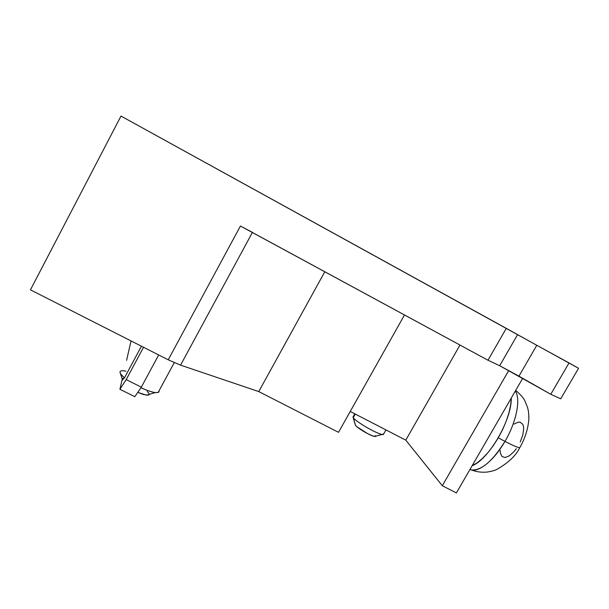 <?xml version="1.0" encoding="UTF-8"?>
<svg xmlns="http://www.w3.org/2000/svg" width="609" height="609" viewBox="0 0 609 609"><rect width="100%" height="100%" fill="white"/><g stroke="black" fill="none" stroke-linecap="round" stroke-linejoin="round"><path stroke-width="0.91" d="M354.811 413.831L353.357 416.411L353.289 417.622L355.283 414.074L353.289 417.622L352.976 416.868M375.616 436.425L372.959 436.006L367.729 433.677L357.041 426.879L355.473 425.265L353.289 417.622L355.473 425.265C356.889 427.891 370.919 436.082 374.68 436.478L375.761 436.181M469.942 469.501L471.343 469.942C481.338 470.78 492.552 461.257 504.983 441.365L498.276 437.833L504.983 441.365C493.907 460.716 478.362 472.995 470.369 469.661M520.101 447.166L519.698 447.767C517.741 447.6 512.831 445.468 504.983 441.365C512.831 445.468 517.741 447.6 519.698 447.767L520.101 447.166M514.065 424.085L518.289 422.144L520.086 422.166L522.705 424.214L523.413 426.186L523.679 428.69L522.819 434.925L520.238 441.944M516.341 448.643L514.087 451.52L509.436 455.768L505.188 457.519L502.006 456.537L500.347 453.035L500.164 450.508M515.321 391.077C520.916 399.07 516.493 421.862 504.983 441.365C516.493 421.862 520.916 399.07 515.321 391.077M511.271 398.073L510.707 404.673L509.04 412.491L506.33 420.872L502.684 429.459L498.261 437.871L493.244 445.742L487.862 452.738L482.358 458.554L476.961 462.962L472.135 465.71C488.7 459.635 511.864 419.776 511.271 398.073M375.494 435.557L375.753 436.097M456.392 492.925L522.651 378.395L456.392 492.925L442.309 485.731L456.392 492.925M508.682 370.607L442.309 485.731L405.784 440.147L459.97 345.052L405.784 440.147L350.244 411.471L405.784 440.147L442.309 485.731L508.682 370.607M383.723 433.836L382.186 434.445C376.628 433.829 355.359 421.428 353.289 417.622C355.626 421.93 380.671 435.96 383.365 434.468L383.723 433.836M159.01 390.856C159.314 392.318 158.035 392.881 155.166 392.554C151.58 392.051 146.838 390.438 140.953 387.705C149.51 391.602 155.242 393.178 158.157 392.432L159.01 390.856M148.086 395.233L143.077 394.404L137.779 392.348L146.541 395.211L149.213 394.388L148.893 394.944M120.894 370.957C118.976 371.84 120.186 374.109 124.525 377.755L122.576 379.963L124.525 377.755C121.678 375.403 120.163 373.576 119.996 372.282C119.95 370.683 121.945 370.333 125.972 371.216M120.331 373.294L122.508 379.841M126.208 379.605L143.541 347.275L126.208 379.605L119.912 389.288L134.81 396.695L141.326 387.164L126.208 379.605L119.912 389.288L122.272 379.042L119.912 389.288L134.81 396.695L141.326 387.164L126.208 379.605M158.667 354.956L141.326 387.164L158.667 354.956M126.581 360.338L131.049 340.926L126.581 360.338M147.249 391.397L149.038 393.597M404.483 314.975L338.52 432.314L404.483 314.975M324.787 271.774L258.756 391.579L338.52 432.314L258.756 391.579L324.787 271.774M180.561 365.141L258.756 391.579L180.561 365.141L252.354 232.509L180.561 365.141L168.229 359.812L180.561 365.141M124.525 377.755L141.433 346.209L124.525 377.755M122.995 378.151L122.554 379.483M252.423 232.372L240.418 226.038L168.229 359.812L30.45 289.838L120.993 116.075L578.55 368.293L569.042 362.926L550.78 394.274L569.042 362.926L536.795 345.295L518.944 376.172L550.78 394.274L560.722 398.826L578.55 368.293L560.722 398.826L550.78 394.274L499.692 365.727L487.992 360.239L506.285 328.35L536.795 345.295L518.944 376.172L499.692 365.727L517.551 334.691L499.692 365.727L487.992 360.239L246.835 229.471M168.229 359.812L30.45 289.838L120.993 116.075L506.285 328.35L487.992 360.239L240.418 226.038L168.229 359.812M353.098 417.294L355.253 424.747M470.072 469.28L471.343 469.942C476.504 471.922 481.902 472.614 487.535 472.021C492.034 471.206 495.14 470.331 496.86 469.394C508.279 462.878 515.914 455.669 519.743 447.767C525.171 438.236 528.216 428.485 528.886 418.505C528.612 410.07 528.277 410.999 527.607 407.642L524.783 400.623C523.519 397.913 520.489 394.51 515.701 390.415M382.186 434.445L374.68 436.478M155.166 392.554L146.541 395.211M385.954 429.908L383.365 434.468M174.25 362.667L158.157 392.432"/></g></svg>
